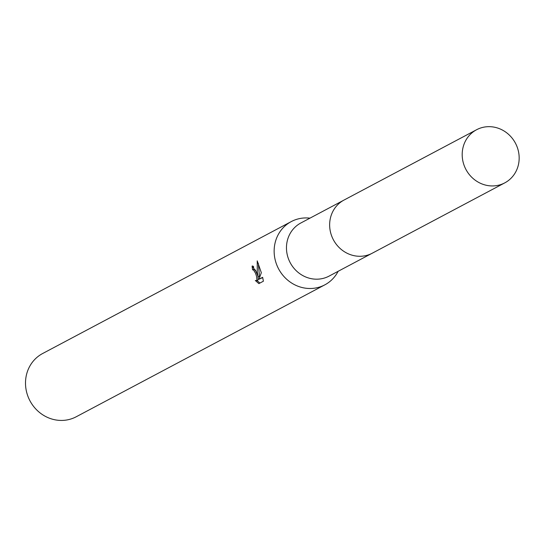 <?xml version="1.0" encoding="UTF-8"?>
<svg xmlns="http://www.w3.org/2000/svg" width="545" height="545" viewBox="0 0 545 545"><rect width="100%" height="100%" fill="white"/><g stroke="black" fill="none" stroke-linecap="round" stroke-linejoin="round"><path stroke-width="0.82" d="M343.289 200.465L300.854 222.987A30.077 28.027 62 0 0 287.93 257.281A30.077 28.027 62 0 0 329.051 276.124L371.486 253.602M309.948 218.157A35.806 33.361 62 0 0 291.268 221.583A35.806 33.361 62 0 0 275.886 262.411A35.806 33.361 62 0 0 324.84 284.844A35.806 33.361 62 0 0 338.145 271.294M256.736 272.568L258.187 276.928L257.281 272.282L257.226 260.851L261.328 272.711L258.977 279.251L262.649 277.303L263.399 281.206L258.868 283.611L255.326 280.505L256.286 280.675L256.933 279.851L256.606 276.492L255.523 273.215L253.575 269.993L252.628 269.843A35.806 33.361 -118 0 1 252.11 266.089L256.736 272.568M291.268 221.583L42.633 353.521A35.806 33.361 62 0 0 27.25 394.348A35.806 33.361 62 0 0 76.205 416.782L324.84 284.844M253.48 266.28A34.376 32.026 62 0 0 253.922 269.455L254.876 269.625L255.578 270.415L257.901 276.124L258.241 279.476L257.744 280.239L256.286 280.675M253.922 269.475L252.934 269.755M256.94 280.491L259.924 283.053M252.614 265.946L252.11 266.089M258.289 263.255L259.488 276.553L258.187 276.928M262.724 277.582L258.977 279.251M481.657 127.687A30.077 28.027 62 0 0 476.582 129.737A30.077 28.027 62 0 0 464.667 166.784A30.077 28.027 62 0 0 499.697 184.918A30.077 28.027 62 0 0 504.779 182.875A30.077 28.027 62 0 0 516.687 145.822A30.077 28.027 62 0 0 481.657 127.687M476.582 129.737L344.045 200.042A30.091 28.04 62 0 0 332.123 237.116A30.091 28.04 62 0 0 367.18 255.258A30.091 28.04 62 0 0 372.262 253.207L504.779 182.875M252.778 269.782L254.079 269.407"/></g></svg>
